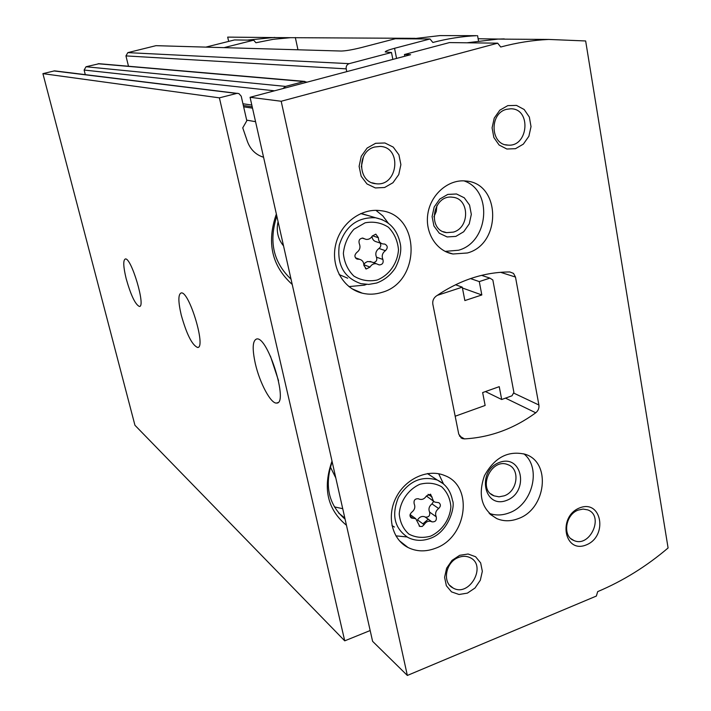 <?xml version="1.0" encoding="UTF-8"?>
<svg xmlns="http://www.w3.org/2000/svg" width="711" height="711" viewBox="0 0 711 711"><rect width="100%" height="100%" fill="white"/><g stroke="black" fill="none" stroke-linecap="round" stroke-linejoin="round"><path stroke-width="1.07" d="M392.854 59.404L391.485 52.498L349.163 63.652C346.897 64.514 345.901 66.256 346.195 68.86L346.772 71.633M307.09 82.165L303.89 81.543L285.546 86.404L282.925 88.573M55.102 70.922L238.905 93.585L241.225 96.207L246.815 120.746L242.744 127.856L247.428 141.516C250.432 149.568 255.818 154.82 263.577 157.264M237.394 93.257L219.397 97.851L344.728 640.842L370.173 630.533M332.01 461.119C322.536 488.057 327.353 509.449 346.47 525.287M276.366 214.02C266.474 242.451 271.762 265.932 292.23 284.471M391.485 52.498L385.229 51.947C385.389 51.139 388.499 49.921 394.561 48.295L430.013 38.981L432.857 42.473C447.423 38.652 461.981 36.385 476.53 35.674L439.887 35.594L476.53 35.674M128.487 66.239L125.945 55.902L127.829 52.632L155.967 45.673L341.236 51.041C345.768 50.925 352.487 49.77 361.401 47.557L395.307 38.732L430.013 38.981M54.569 70.851L42.909 73.642L134.948 425.276L344.728 640.842M85.293 74.619L84.129 70.042L274.49 90.812M99.122 63.714L86.04 66.745L84.129 70.042M478.512 40.883L477.561 35.63M412.256 38.856L439.887 35.594M42.909 73.642L219.397 97.851M181.216 314.946C186.62 334.241 192.077 345.084 197.578 347.466C206.501 348.408 189.117 290.612 181.154 292.95C178.114 294.283 178.132 301.624 181.216 314.946M126.185 278.748C130.877 295.287 135.277 304.521 139.392 306.459C146.128 307.223 131.233 256.991 125.296 258.982C123.003 260.208 123.305 266.794 126.185 278.748M255.347 363.721C259.702 382.927 270.847 403.866 276.561 403.066C288.959 404.301 267.905 336.196 256.733 338.96C252.538 340.418 252.076 348.666 255.347 363.721M243.66 106.837L252.521 108.152M455.182 416.228L485.133 405.457L482.645 392.57L499.246 386.66L501.682 399.502L511.991 395.796L513.893 392.383L492.839 279.983L489.888 278.117L479.285 281.592L470.495 278.588M489.888 278.117L481.56 275.353M479.285 281.592L481.827 294.958L462.426 287.999M481.827 294.958L464.861 300.575L462.266 287.164L455.52 284.755M462.266 287.164L437.247 295.367M501.682 399.502L485.453 391.574M330.375 466.976L335.805 477.952M334.348 506.881L342.729 508.685M332.153 461.741C324.234 485.622 328.553 504.774 345.102 519.208M278.081 221.645C276.046 230.924 277.868 239.003 283.538 245.89M276.837 216.126C268.589 241.349 273.317 262.368 291.039 279.183M270.42 356.095L278.525 380.661M364.032 238.576L362.912 238.123C359.633 238.425 358.415 240.256 359.268 243.615C360.726 247.197 359.882 250.156 356.744 252.494C354.131 255.213 354.336 257.426 357.375 259.133L359.535 259.293C362.432 260.128 363.872 262.19 363.881 265.461L366.316 268.971L370.013 267.078C371.577 264.492 373.71 263.39 376.421 263.763L379.212 264.919C382.5 264.67 383.727 262.857 382.909 259.479C381.487 255.942 382.322 253.009 385.424 250.681C388.028 247.926 387.797 245.722 384.74 244.06L382.838 243.944C379.887 243.144 378.412 241.065 378.394 237.714L375.817 234.141L372.271 236.034C370.76 238.567 368.662 239.669 365.996 239.358L362.566 238.078M418.672 498.882L418.459 498.775C414.966 498.544 413.535 500.242 414.184 503.868C415.517 507.05 414.709 509.84 411.758 512.213C409.527 514.373 409.438 516.319 411.491 518.043L415.739 518.683L419.828 526.46L422.183 526.478L424.094 524.7C426.067 521.616 428.529 520.576 431.479 521.59L431.941 521.838C435.416 522.087 436.838 520.408 436.225 516.79C434.91 513.635 435.719 510.871 438.643 508.516C440.864 506.321 440.936 504.383 438.847 502.686L434.848 502.117L433.497 501.157L430.573 494.189L426.404 495.967C424.467 499.024 422.014 500.055 419.055 499.078L418.672 498.882M228.666 41.398L227.689 37.114L274.81 37.576M233.617 37.15L227.689 37.114M407.35 675.45L596.369 596.049L597.693 591.623C622.996 580.931 646.468 566.383 668.091 547.968L585.651 40.962L548.759 39.443C532.797 40.18 516.79 42.696 500.722 47.006L497.682 43.175L281.183 101.255L407.35 675.45L372.6 641.322L250.068 97.291L281.183 101.255M497.682 43.175L449.459 42.58L404.443 54.507L410.603 54.694L250.068 97.291M404.443 54.507L404.79 56.24M205.843 47.122L234.488 39.94L253.676 40.18L224.009 47.646M253.676 40.18L255.933 42.758L273.184 39.318L290.506 37.683L415.162 38.332M478.121 38.741L504.277 39.141M467.003 42.793L497.913 39.096L504.241 38.909M247.375 40.1L274.775 37.416M515.493 277.068L513.511 273.388L509.858 271.966C484.235 272.02 459.662 280.081 436.136 296.132C433.47 298.22 432.368 300.949 432.848 304.299L458.764 434.208L462.301 438.563L464.487 438.891C490.092 437.461 513.84 428.76 535.747 412.798C538.245 410.745 539.293 408.15 538.902 405.003L515.493 277.068L500.588 272.313M381.94 292.381C421.223 281.876 420.752 214.58 380.749 210.696C361.17 207.71 340.205 223.512 335.574 245.099C330.695 266.634 343.2 288.702 362.326 293.19C368.84 294.736 375.372 294.461 381.94 292.381M435.345 548.323C467.02 537.543 473.873 486.137 444.695 475.552C428.235 468.469 405.697 478.432 396.151 497.38C386.384 516.23 392.019 539.427 408.016 547.497C416.539 551.683 425.649 551.958 435.345 548.323M467.42 252.974C501.957 243.882 500.802 182.834 465.572 180.994C448.605 179.154 431.088 194.059 427.942 213.256C424.583 232.426 436.287 251.179 452.978 253.996L467.42 252.974M518.203 518.639C546.11 509.183 551.54 462.363 525.385 454.32C508.223 450.241 494.572 457.386 484.431 475.739C477.659 495.46 481.791 509.751 496.82 518.621C503.584 521.465 510.711 521.474 518.203 518.639M459.697 555.309L468.114 554.011L475.588 556.74L480.654 562.908L482.334 571.288L480.316 580.247L475.001 588.024L467.411 593.116L459.039 594.494L451.512 591.872L446.357 585.74L444.597 577.305L446.615 568.24L452.018 560.384L459.697 555.309M375.595 143.302L384.918 142.973L393.236 147.097L398.924 154.829L400.888 164.632L398.764 174.577L392.961 182.727L384.615 187.5L375.346 187.944L366.974 183.936L361.161 176.239L359.108 166.356L361.241 156.287L367.134 148.048L375.595 143.302M507.796 105.628L516.488 105.406L524.167 109.503L529.348 117.075L531.019 126.62L528.877 136.272L523.34 144.137L515.493 148.688L506.854 149.017L499.122 145.026L493.843 137.481L492.083 127.864L494.234 118.097L499.851 110.152L507.796 105.628M579.678 507.885C601.737 499.069 608.172 536.272 586.291 544.902C564.33 554.118 557.397 516.542 579.678 507.885M433.888 216.891L436.287 211.451L436.91 205.55M297.971 49.788L295.341 37.55M578.247 510.08L583.1 509.067L587.704 509.876C604.617 515.759 589.89 548.199 573.813 540.467C562.223 536.29 565.369 514.48 578.247 510.08M506.508 109.334L510.747 108.783C531.588 108.472 528.486 147.177 507.93 145.106C490.412 145.088 489.035 113.369 506.508 109.334M374.715 147.008L380.163 146.422C402.55 147.177 397.831 187.064 375.843 183.705C357.686 182.683 356.602 151.203 374.715 147.008M363.463 156.616L361.277 166.907M458.613 557.415C462.683 555.878 466.469 555.94 469.989 557.602C487.328 565.298 469.393 597.631 453.085 588.006C441.878 582.789 445.61 561.903 458.613 557.415M504.197 495.825C517.724 491.337 520.452 468.745 507.894 464.674C491.212 457.333 476.894 489.568 494.047 495.851L498.998 496.829L504.197 495.825M506.712 500.366C529.411 491.87 522.292 453.742 499.406 462.434C476.299 470.958 483.951 509.476 506.712 500.366M489.15 513.315C495.54 515.653 502.206 515.502 509.129 512.88C532.53 504.819 541.8 467.971 523.847 453.814M453.298 232.124C470.007 227.822 469.598 198.413 452.694 197.258C432.839 193.97 426.653 230.435 446.615 232.639L453.298 232.124M455.84 236.399L463.723 231.733L469.242 223.894L471.322 214.393L469.562 205.088L464.283 197.8L456.506 193.979L447.752 194.423L439.771 199.062L434.172 206.99L432.092 216.606L433.932 225.982L439.309 233.235L447.139 236.941L455.84 236.399M445.122 251.383L458.515 250.236C488.804 242.273 493.141 190.406 463.972 180.878M422.921 523.838L428.244 519.172M429.871 475.179L427.88 473.517M391.965 525.589L394.445 527.047M443.486 483.898L438.669 473.739M395.876 535.854L406.976 536.947M369.045 215.824L360.69 213.576M339.12 274.562L347.688 278.205M348.923 286.595L364.379 285.155L366.476 284.418M388.206 223.058L382.811 215.877L375.915 210.34M426.387 496.011L433.577 501.246M417.446 520.132L417.561 519.919C419.517 516.861 421.961 515.839 424.894 516.853L425.347 517.093C428.795 517.341 430.208 515.679 429.595 512.098C428.289 508.969 429.089 506.232 431.986 503.895L433.666 501.335M410.558 514.888L410.114 514.48M371.995 236.505C372.342 239.385 373.817 241.145 376.403 241.793L381.46 243.482M373.328 262.617C376.288 262.021 377.345 260.208 376.492 257.178C375.079 253.676 375.906 250.77 378.981 248.468C380.918 246.93 381.292 245.117 380.109 243.029M371.48 261.941L367.56 261.506L365.258 262.75L363.863 264.421M127.829 52.632L349.163 63.652M53.876 70.931L236.319 93.39M246.673 120.132L255.569 121.688M242.958 103.77L251.818 105.041M86.04 66.745L285.546 86.404M98.065 63.759L303.89 81.543M125.945 55.902L346.195 68.86M396.56 58.426L394.561 48.295M377.097 280.054C389.148 275.29 397.547 263.39 398.489 249.801C397.68 240.825 394.321 233.306 388.41 227.236C381.345 222.721 373.577 221.245 365.125 222.81L353.945 229.253C347.83 236.123 344.302 244.166 343.369 253.392C344.275 262.483 347.759 270.029 353.811 276.028C360.966 280.401 368.733 281.743 377.097 280.054M430.644 536.147C441.975 530.913 449.921 519.359 450.89 506.783C450.196 498.58 447.095 491.888 441.584 486.724C434.99 483.071 427.729 482.262 419.801 484.298C408.292 489.452 400.142 501.202 399.226 513.982C400.017 522.283 403.226 528.984 408.852 534.077C415.526 537.596 422.796 538.289 430.644 536.147M449.156 252.858L452.472 253.898M505.494 398.133L535.747 412.798M459.404 436.003L464.487 438.891M513.538 393.014L538.902 405.003M443.46 483.871L437.389 480.085C421.614 475.366 408.621 481.143 398.4 497.424C391.254 515.146 394.481 528.522 408.078 537.543C415.02 540.964 422.405 541.24 430.253 538.378C448.925 532.024 455.52 505.583 452.48 500.535C450.721 490.866 445.69 484.049 437.389 480.085L427.427 473.588M382.402 219.717L375.63 217.77C357.509 216.971 345.386 226.098 339.271 245.171C336.81 264.901 344.026 277.734 360.93 283.662L368.751 284.409L376.608 283.022C384.375 280.17 390.641 275.113 395.405 267.834C400.195 258.111 401.777 249.899 400.16 243.189C397.076 229.155 388.899 220.686 375.63 217.77L362.015 213.744M428.075 494.305L432.137 497.078M431.986 503.895L438.643 508.516M429.595 512.098L436.225 516.79M425.187 517.004L431.773 521.75M417.561 519.919L424.094 524.7M410.043 516.07L413.038 518.275M372.431 235.768L378.394 237.714M378.981 248.468L385.424 250.681M376.492 257.178L382.909 259.479M363.89 264.759L370.013 267.078M355.882 258.342L358.157 259.195M261.604 156.607L263.532 157.069M243.358 105.504L252.209 106.801M98.696 63.679L304.841 81.418M338.623 513.004L344.853 518.115M277.814 402.63L276.561 403.066M198.236 347.252L197.578 347.466M270.1 37.55L290.506 37.683M497.913 39.096L548.759 39.443M460.808 437.709L462.301 438.563M573.813 540.467L571.013 538.734M507.93 145.106L505.557 144.76M375.843 183.705L372.155 182.816M453.085 588.006L449.725 585.34M490.794 493.825L494.047 495.851M490.092 514.231L496.82 518.621M443.335 231.697L446.615 232.639M445.957 251.792L452.978 253.996M399.333 540.68L408.016 547.497M352.007 288.79L362.326 293.19M425.347 517.093L431.941 521.838M424.894 516.853L431.479 521.59M419.099 525.918L419.828 526.46M410.096 514.551L415.739 518.683M410.745 517.484L411.491 518.043M362.175 238.078L364.565 238.878M378.394 264.616L379.212 264.919M370.058 261.417L376.421 263.763M365.472 268.642L366.316 268.971M355.411 257.755L359.535 259.293M356.513 258.813L357.375 259.133"/></g></svg>
